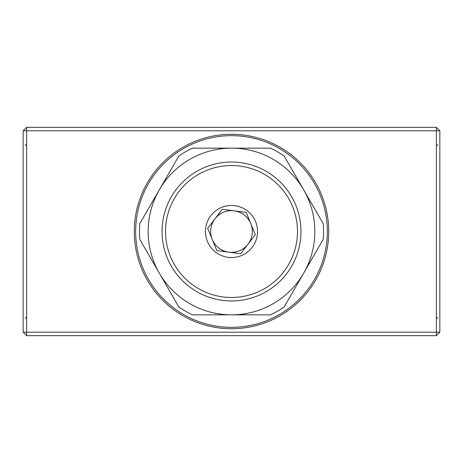 <?xml version="1.0" encoding="UTF-8"?>
<svg xmlns="http://www.w3.org/2000/svg" width="463" height="463" viewBox="0 0 463 463"><rect width="100%" height="100%" fill="white"/><g stroke="black" fill="none" stroke-linecap="round" stroke-linejoin="round"><path stroke-width="0.69" d="M439.85 130.797L439.85 332.202L436.377 335.675L26.622 335.675L23.15 332.202L23.15 130.797L26.622 127.325L436.377 127.325L436.377 130.797L26.622 130.797L26.622 332.202L436.377 332.202L436.377 130.797L439.85 130.797L436.377 127.325M134.27 231.5A97.23 97.23 0 0 1 280.115 147.298A97.23 97.23 0 0 1 280.115 315.702A97.23 97.23 0 0 1 134.27 231.5M23.15 130.797L26.622 130.797L26.622 127.325M23.15 332.202L26.622 332.202L26.622 335.675M436.377 335.675L436.377 332.202L439.85 332.202M159.324 189.83A83.34 83.34 0 0 1 303.676 189.83A83.34 83.34 0 0 1 231.5 314.84A83.34 83.34 0 0 1 159.324 189.83L178.834 156.043A92.021 92.021 0 0 1 192.481 148.16L270.519 148.16A92.021 92.021 0 0 1 284.166 156.043L323.186 223.617A92.021 92.021 0 0 1 323.186 239.383L284.166 306.957A92.021 92.021 0 0 1 270.519 314.84L192.481 314.84A92.021 92.021 0 0 1 178.834 306.957L139.814 239.383A92.021 92.021 0 0 1 139.814 223.617L159.324 189.83M206.307 170.523A65.977 65.977 0 0 0 191.288 283.807A65.977 65.977 0 0 0 296.905 240.17A65.977 65.977 0 0 0 206.307 170.523M204.982 167.311A69.45 69.45 0 0 0 167.311 258.018A69.45 69.45 0 0 0 258.018 295.689A69.45 69.45 0 0 0 295.689 204.982A69.45 69.45 0 0 0 204.982 167.311M245.598 212.349L234.237 210.844A20.835 20.835 0 0 0 214.982 218.802L207.65 228.34L212.245 239.458A20.835 20.835 0 0 0 248.018 244.198A20.835 20.835 0 0 0 234.237 210.844L222.315 209.264L207.65 228.34L216.834 250.576L240.685 253.736L255.35 234.66L246.166 212.424L222.315 209.264L214.982 218.802A20.835 20.835 0 0 0 212.245 239.458L216.834 250.576M217.402 250.651L240.685 253.736M241.032 253.284L255.35 234.66L246.166 212.424M221.557 207.43A26.044 26.044 0 0 1 257.318 234.92A26.044 26.044 0 0 1 215.625 252.15A26.044 26.044 0 0 1 221.557 207.43M327.341 231.5A95.841 95.841 0 0 1 183.579 314.499A95.841 95.841 0 0 1 183.579 148.501A95.841 95.841 0 0 1 327.341 231.5M25.233 318.312L26.622 316.923L25.233 318.312M25.233 144.688L26.622 146.077L25.233 144.688M437.766 144.688L436.377 146.077L437.766 144.688M437.766 318.312L436.377 316.923L437.766 318.312"/></g></svg>

